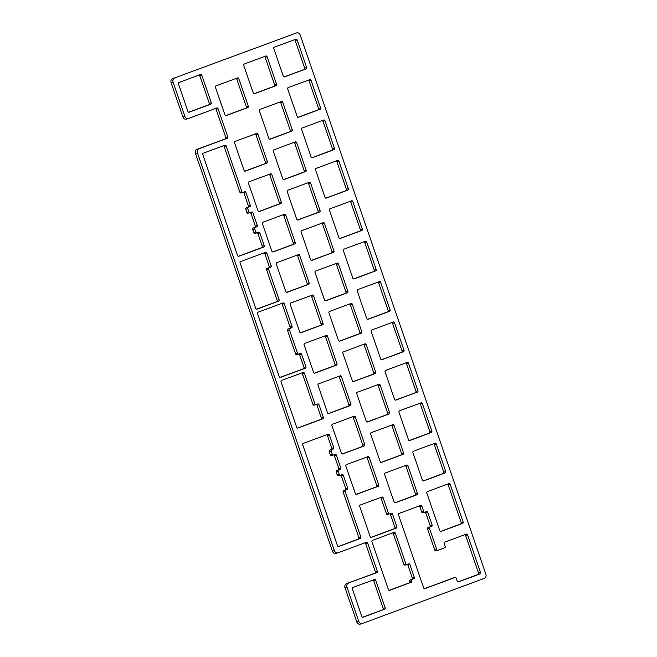 <?xml version="1.0" encoding="UTF-8"?>
<svg xmlns="http://www.w3.org/2000/svg" width="657" height="657" viewBox="0 0 657 657"><rect width="100%" height="100%" fill="white"/><g stroke="black" fill="none" stroke-linecap="round" stroke-linejoin="round"><path stroke-width="0.99" d="M215.332 108.545A1.125 0.887 73.2 0 1 216.112 109.317L225.811 137.494A1.125 0.887 73.2 0 1 225.343 138.865L196.895 149.394A3.367 2.669 73.2 0 0 195.49 153.508L332.409 551.149A3.367 2.669 73.2 0 0 335.883 553.449A3.367 2.669 73.2 0 0 336.006 553.408L337.723 552.89M195.49 153.508L197.453 152.909A3.367 2.669 -106.8 0 1 198.857 148.802L196.895 149.394M172.553 78.692L296.652 32.891L172.553 78.692A3.367 2.669 73.2 0 0 171.14 82.807L182.86 116.839A3.367 2.669 73.2 0 0 186.333 119.139L188.304 118.547A3.367 2.669 -106.8 0 0 188.428 118.506L216.876 107.97A1.125 0.887 -106.8 0 1 218.075 108.725L227.774 136.902A1.125 0.887 -106.8 0 1 227.306 138.274L198.857 148.802M197.453 152.909L334.372 550.558L332.409 551.149M367.616 543.035L377.323 571.212A1.125 0.887 -106.8 0 1 376.855 572.584L346.436 583.712L374.884 573.175A1.125 0.887 73.2 0 0 375.352 571.812L365.653 543.626L367.616 543.035A1.125 0.887 -106.8 0 0 366.417 542.28L337.969 552.816A3.367 2.669 -106.8 0 1 337.846 552.857A3.367 2.669 -106.8 0 1 334.372 550.558M346.995 587.218L358.722 621.259L356.751 621.851L345.032 587.818L346.995 587.218A3.367 2.669 -106.8 0 1 348.407 583.112M296.652 32.891A3.367 2.669 -106.8 0 1 296.775 32.85A3.367 2.669 -106.8 0 1 300.249 35.149L485.86 574.193A3.367 2.669 -106.8 0 1 484.447 578.308L362.319 623.518A3.367 2.669 -106.8 0 1 362.196 623.559A3.367 2.669 -106.8 0 1 358.722 621.259M171.14 82.807L173.111 82.207A3.367 2.669 -106.8 0 1 174.516 78.101M173.111 82.207L184.831 116.248L182.86 116.839M188.304 118.547A3.367 2.669 -106.8 0 1 184.831 116.248M448.969 483.601A1.125 0.887 -106.8 0 1 450.168 484.349L463.144 522.019A1.125 0.887 -106.8 0 1 462.676 523.391L440.987 531.423A1.125 0.887 -106.8 0 1 439.779 530.667L426.812 492.996A1.125 0.887 -106.8 0 1 427.28 491.625L448.969 483.601M354.098 416.226A1.125 0.887 -106.8 0 1 355.306 416.981L364.791 444.551A1.125 0.887 -106.8 0 1 364.323 445.922L342.634 453.946A1.125 0.887 -106.8 0 1 341.435 453.199L331.941 425.629A1.125 0.887 -106.8 0 1 332.409 424.258L354.098 416.226M368.01 456.631A1.125 0.887 -106.8 0 1 369.209 457.379L378.703 484.948A1.125 0.887 -106.8 0 1 378.235 486.32L356.546 494.351A1.125 0.887 -106.8 0 1 355.347 493.596L345.853 466.027A1.125 0.887 -106.8 0 1 346.321 464.655L368.01 456.631M340.195 375.829A1.125 0.887 -106.8 0 1 341.394 376.576L350.887 404.154A1.125 0.887 -106.8 0 1 350.411 405.517L328.722 413.549A1.125 0.887 -106.8 0 1 327.523 412.793L318.029 385.224A1.125 0.887 -106.8 0 1 318.497 383.86L340.195 375.829M374.482 579.499A1.125 0.887 -106.8 0 1 375.681 580.246L385.174 607.824A1.125 0.887 -106.8 0 1 384.706 609.187L363.017 617.219A1.125 0.887 -106.8 0 1 361.818 616.463L352.324 588.894A1.125 0.887 -106.8 0 1 352.793 587.53L374.482 579.499M336.975 363.748A1.125 0.887 -106.8 0 1 336.507 365.12L314.81 373.143A1.125 0.887 -106.8 0 1 313.611 372.396L304.117 344.826A1.125 0.887 -106.8 0 1 304.593 343.455L326.283 335.423A1.125 0.887 -106.8 0 1 327.482 336.179L336.975 363.748L335.004 364.339A1.125 0.887 -106.8 0 1 334.536 365.711L314.383 373.168M365.506 241.193A1.125 0.887 -106.8 0 1 366.705 241.948L376.198 269.518A1.125 0.887 -106.8 0 1 375.73 270.881L354.041 278.913A1.125 0.887 -106.8 0 1 352.842 278.166L343.348 250.588A1.125 0.887 -106.8 0 1 343.816 249.225L365.506 241.193M329.42 311.492L351.109 303.46A1.125 0.887 -106.8 0 1 352.308 304.216L361.802 331.785A1.125 0.887 -106.8 0 1 361.334 333.148L339.644 341.18A1.125 0.887 -106.8 0 1 338.445 340.433L328.952 312.855A1.125 0.887 -106.8 0 1 329.42 311.492M315.508 271.086L337.197 263.063A1.125 0.887 -106.8 0 1 338.396 263.81L347.89 291.38A1.125 0.887 -106.8 0 1 347.422 292.751L325.732 300.783A1.125 0.887 -106.8 0 1 324.533 300.027L315.04 272.458A1.125 0.887 -106.8 0 1 315.508 271.086M298.459 254.629A1.125 0.887 -106.8 0 1 299.658 255.376L309.151 282.945A1.125 0.887 -106.8 0 1 308.683 284.317L286.994 292.349A1.125 0.887 -106.8 0 1 285.795 291.593L276.301 264.024A1.125 0.887 -106.8 0 1 276.769 262.652L298.459 254.629M303.181 443.45L328.213 434.178A1.125 0.887 -106.8 0 1 329.412 434.934L333.789 447.655A1.125 0.887 -106.8 0 1 333.321 449.027L331.654 449.643A1.125 0.887 73.2 0 0 331.185 451.014L332.294 454.25A1.125 0.887 73.2 0 0 333.493 454.997L335.169 454.381A1.125 0.887 -106.8 0 1 336.368 455.137L340.745 467.858A1.125 0.887 -106.8 0 1 340.277 469.229L338.61 469.845A1.125 0.887 73.2 0 0 338.141 471.217L339.25 474.453A1.125 0.887 73.2 0 0 340.449 475.2L342.125 474.584A1.125 0.887 -106.8 0 1 343.324 475.331L347.701 488.061A1.125 0.887 -106.8 0 1 347.233 489.432L345.566 490.048A1.125 0.887 73.2 0 0 345.097 491.42L360.833 537.122A1.125 0.887 -106.8 0 1 360.365 538.485L338.675 546.517A1.125 0.887 -106.8 0 1 337.476 545.762L302.713 444.814A1.125 0.887 -106.8 0 1 303.181 443.45M379.418 281.59A1.125 0.887 -106.8 0 1 380.617 282.346L390.11 309.915A1.125 0.887 -106.8 0 1 389.642 311.287L367.953 319.318A1.125 0.887 -106.8 0 1 366.746 318.563L357.26 290.994A1.125 0.887 -106.8 0 1 357.728 289.622L379.418 281.59M290.681 303.058L312.371 295.026A1.125 0.887 -106.8 0 1 313.57 295.781L323.063 323.351A1.125 0.887 -106.8 0 1 322.595 324.714L300.898 332.746A1.125 0.887 -106.8 0 1 299.699 331.999L290.205 304.421A1.125 0.887 -106.8 0 1 290.681 303.058M414.288 577.363A1.125 0.887 -106.8 0 1 413.82 578.735L412.153 579.351A1.125 0.887 73.2 0 0 411.684 580.722L411.742 580.903A1.125 0.887 -106.8 0 1 411.274 582.274L389.585 590.306A1.125 0.887 -106.8 0 1 388.386 589.551L371.936 541.779A1.125 0.887 -106.8 0 1 372.404 540.407L394.093 532.384A1.125 0.887 -106.8 0 1 395.292 533.131L405.837 563.755A1.125 0.887 73.2 0 0 407.036 564.503L408.703 563.887A1.125 0.887 -106.8 0 1 409.911 564.642L414.288 577.363L412.325 577.955A1.125 0.887 -106.8 0 1 411.849 579.326L410.182 579.942A1.125 0.887 73.2 0 0 409.713 581.314L409.779 581.494A1.125 0.887 -106.8 0 1 409.311 582.866L389.158 590.323M271.169 265.789A1.125 0.887 -106.8 0 1 270.7 267.153L269.033 267.777A1.125 0.887 73.2 0 0 268.557 269.14L279.102 299.764A1.125 0.887 -106.8 0 1 278.634 301.136L256.944 309.16A1.125 0.887 -106.8 0 1 255.745 308.412L240.092 262.948A1.125 0.887 -106.8 0 1 240.561 261.576L265.584 252.313A1.125 0.887 -106.8 0 1 266.783 253.06L271.169 265.789L269.198 266.381A1.125 0.887 -106.8 0 1 268.729 267.752L267.062 268.368A1.125 0.887 73.2 0 0 266.594 269.74L277.139 300.356A1.125 0.887 -106.8 0 1 276.671 301.727L256.517 309.184M303.189 372.445A1.125 0.887 -106.8 0 1 304.388 373.192L314.933 403.817A1.125 0.887 73.2 0 0 316.132 404.564L317.799 403.948A1.125 0.887 -106.8 0 1 318.998 404.704L323.384 417.425A1.125 0.887 -106.8 0 1 322.916 418.796L297.884 428.06A1.125 0.887 -106.8 0 1 296.685 427.305L281.032 381.84A1.125 0.887 -106.8 0 1 281.5 380.469L303.189 372.445M257.528 313.578A1.125 0.887 -106.8 0 1 257.996 312.215L283.019 302.943A1.125 0.887 -106.8 0 1 284.218 303.698L292.061 326.455A1.125 0.887 -106.8 0 1 291.585 327.827L289.918 328.443A1.125 0.887 73.2 0 0 289.45 329.814L297.522 353.244A1.125 0.887 73.2 0 0 298.721 354L300.389 353.384A1.125 0.887 -106.8 0 1 301.588 354.131L305.948 366.787A1.125 0.887 -106.8 0 1 305.48 368.158L280.449 377.422A1.125 0.887 -106.8 0 1 279.25 376.675L257.528 313.578M224.94 145.189A1.125 0.887 -106.8 0 1 226.139 145.936L241.875 191.639A1.125 0.887 73.2 0 0 243.074 192.394L244.741 191.778A1.125 0.887 -106.8 0 1 245.94 192.526L250.325 205.255A1.125 0.887 -106.8 0 1 249.857 206.618L248.19 207.242A1.125 0.887 73.2 0 0 247.714 208.606L248.831 211.841A1.125 0.887 73.2 0 0 250.03 212.597L251.697 211.973A1.125 0.887 -106.8 0 1 252.896 212.728L257.281 225.45A1.125 0.887 -106.8 0 1 256.813 226.821L255.146 227.437A1.125 0.887 73.2 0 0 254.67 228.808L255.787 232.044A1.125 0.887 73.2 0 0 256.986 232.792L258.653 232.176A1.125 0.887 -106.8 0 1 259.852 232.931L264.237 245.652A1.125 0.887 -106.8 0 1 263.769 247.024L238.737 256.287A1.125 0.887 -106.8 0 1 237.538 255.532L202.783 154.584A1.125 0.887 -106.8 0 1 203.251 153.221L224.94 145.189M381.922 497.029A1.125 0.887 -106.8 0 1 383.121 497.784L388.402 513.117A1.125 0.887 73.2 0 0 389.601 513.873L391.268 513.248A1.125 0.887 -106.8 0 1 392.475 514.004L396.853 526.725A1.125 0.887 -106.8 0 1 396.385 528.097L371.353 537.36A1.125 0.887 -106.8 0 1 370.154 536.613L359.765 506.432A1.125 0.887 -106.8 0 1 360.233 505.061L381.922 497.029M457.173 581.166L456.163 578.242A1.125 0.887 73.2 0 0 454.964 577.487L424.849 588.639A1.125 0.887 -106.8 0 1 423.65 587.884L398.503 514.866A1.125 0.887 -106.8 0 1 398.971 513.495L420.669 505.463A1.125 0.887 -106.8 0 1 421.868 506.219L423.666 511.45A1.125 0.887 73.2 0 0 424.865 512.205L426.533 511.589A1.125 0.887 -106.8 0 1 427.732 512.337L432.117 525.058A1.125 0.887 -106.8 0 1 431.649 526.429L429.982 527.045A1.125 0.887 73.2 0 0 429.506 528.417L436.782 549.548A1.125 0.887 73.2 0 0 437.981 550.295L444.74 547.798A1.125 0.887 73.2 0 0 445.208 546.427L444.198 543.495A1.125 0.887 -106.8 0 1 444.674 542.132L466.363 534.1A1.125 0.887 -106.8 0 1 467.562 534.855L480.53 572.526A1.125 0.887 -106.8 0 1 480.062 573.889L458.372 581.921A1.125 0.887 -106.8 0 1 457.173 581.166M378.933 384.263A1.125 0.887 -106.8 0 1 380.132 385.01L389.626 412.588A1.125 0.887 -106.8 0 1 389.158 413.951L367.468 421.983A1.125 0.887 -106.8 0 1 366.261 421.227L356.776 393.658A1.125 0.887 -106.8 0 1 357.244 392.295L378.933 384.263M295.946 39.19A1.125 0.887 -106.8 0 1 297.145 39.937L306.638 67.507A1.125 0.887 -106.8 0 1 306.17 68.878L284.481 76.91A1.125 0.887 -106.8 0 1 283.282 76.155L273.788 48.585A1.125 0.887 -106.8 0 1 274.256 47.214L295.946 39.19M276.597 84.326A1.125 0.887 -106.8 0 1 276.129 85.697L254.44 93.721A1.125 0.887 -106.8 0 1 253.241 92.974L243.747 65.404A1.125 0.887 -106.8 0 1 244.215 64.033L265.904 56.001A1.125 0.887 -106.8 0 1 267.103 56.757L276.597 84.326L274.626 84.917A1.125 0.887 -106.8 0 1 274.158 86.289L254.013 93.746M309.858 79.587A1.125 0.887 -106.8 0 1 311.057 80.343L320.55 107.912A1.125 0.887 -106.8 0 1 320.082 109.284L298.393 117.307A1.125 0.887 -106.8 0 1 297.194 116.56L287.7 88.991A1.125 0.887 -106.8 0 1 288.168 87.619L309.858 79.587M323.285 222.657A1.125 0.887 -106.8 0 1 324.484 223.413L333.978 250.982A1.125 0.887 -106.8 0 1 333.51 252.345L311.82 260.377A1.125 0.887 -106.8 0 1 310.621 259.63L301.128 232.061A1.125 0.887 -106.8 0 1 301.596 230.689L323.285 222.657M337.682 160.39A1.125 0.887 -106.8 0 1 338.881 161.146L348.374 188.715A1.125 0.887 -106.8 0 1 347.906 190.078L326.217 198.11A1.125 0.887 -106.8 0 1 325.018 197.363L315.524 169.793A1.125 0.887 -106.8 0 1 315.992 168.422L337.682 160.39M351.594 200.796A1.125 0.887 -106.8 0 1 352.793 201.543L362.286 229.112A1.125 0.887 -106.8 0 1 361.818 230.484L340.129 238.516A1.125 0.887 -106.8 0 1 338.93 237.76L329.436 210.191A1.125 0.887 -106.8 0 1 329.904 208.819L351.594 200.796M309.373 182.26A1.125 0.887 -106.8 0 1 310.572 183.007L320.066 210.577A1.125 0.887 -106.8 0 1 319.598 211.948L297.908 219.98A1.125 0.887 -106.8 0 1 296.709 219.224L287.216 191.655A1.125 0.887 -106.8 0 1 287.684 190.284L309.373 182.26M284.547 214.223A1.125 0.887 -106.8 0 1 285.746 214.979L295.239 242.548A1.125 0.887 -106.8 0 1 294.771 243.911L273.082 251.943A1.125 0.887 -106.8 0 1 271.883 251.196L262.389 223.626A1.125 0.887 -106.8 0 1 262.857 222.255L284.547 214.223M256.723 133.42A1.125 0.887 -106.8 0 1 257.922 134.176L267.415 161.745A1.125 0.887 -106.8 0 1 266.947 163.117L245.258 171.14A1.125 0.887 -106.8 0 1 244.059 170.393L234.565 142.824A1.125 0.887 -106.8 0 1 235.034 141.452L256.723 133.42M270.635 173.826A1.125 0.887 -106.8 0 1 271.834 174.573L281.327 202.142A1.125 0.887 -106.8 0 1 280.859 203.514L259.17 211.546A1.125 0.887 -106.8 0 1 257.971 210.79L248.477 183.221A1.125 0.887 -106.8 0 1 248.946 181.849L270.635 173.826M421.153 402.798A1.125 0.887 -106.8 0 1 422.352 403.546L431.846 431.115A1.125 0.887 -106.8 0 1 431.37 432.487L409.681 440.519A1.125 0.887 -106.8 0 1 408.482 439.763L398.988 412.194A1.125 0.887 -106.8 0 1 399.456 410.83L421.153 402.798M375.714 372.182A1.125 0.887 -106.8 0 1 375.246 373.554L353.556 381.586A1.125 0.887 -106.8 0 1 352.357 380.83L342.864 353.261A1.125 0.887 -106.8 0 1 343.332 351.889L365.021 343.857A1.125 0.887 -106.8 0 1 366.22 344.613L375.714 372.182L373.743 372.774A1.125 0.887 -106.8 0 1 373.275 374.145L353.129 381.602M393.329 321.996A1.125 0.887 -106.8 0 1 394.529 322.743L404.022 350.321A1.125 0.887 -106.8 0 1 403.554 351.684L381.857 359.716A1.125 0.887 -106.8 0 1 380.658 358.96L371.164 331.391A1.125 0.887 -106.8 0 1 371.64 330.028L393.329 321.996M407.241 362.393A1.125 0.887 -106.8 0 1 408.44 363.149L417.934 390.718A1.125 0.887 -106.8 0 1 417.458 392.089L395.769 400.113A1.125 0.887 -106.8 0 1 394.57 399.366L385.076 371.796A1.125 0.887 -106.8 0 1 385.544 370.425L407.241 362.393M385.059 473.097L406.757 465.066A1.125 0.887 -106.8 0 1 407.956 465.813L417.45 493.382A1.125 0.887 -106.8 0 1 416.973 494.754L395.284 502.786A1.125 0.887 -106.8 0 1 394.085 502.03L384.591 474.461A1.125 0.887 -106.8 0 1 385.059 473.097M435.057 443.196A1.125 0.887 -106.8 0 1 436.256 443.951L445.75 471.521A1.125 0.887 -106.8 0 1 445.282 472.892L423.593 480.916A1.125 0.887 -106.8 0 1 422.394 480.168L412.9 452.599A1.125 0.887 -106.8 0 1 413.368 451.228L435.057 443.196M392.845 424.66A1.125 0.887 -106.8 0 1 394.044 425.416L403.538 452.985A1.125 0.887 -106.8 0 1 403.07 454.357L381.372 462.38A1.125 0.887 -106.8 0 1 380.173 461.633L370.679 434.063A1.125 0.887 -106.8 0 1 371.156 432.692L392.845 424.66M323.77 119.993A1.125 0.887 -106.8 0 1 324.969 120.74L334.462 148.31A1.125 0.887 -106.8 0 1 333.994 149.681L312.305 157.713A1.125 0.887 -106.8 0 1 311.106 156.957L301.612 129.388A1.125 0.887 -106.8 0 1 302.08 128.016L323.77 119.993M273.772 149.886L295.461 141.855A1.125 0.887 -106.8 0 1 296.66 142.61L306.154 170.179A1.125 0.887 -106.8 0 1 305.686 171.551L283.996 179.575A1.125 0.887 -106.8 0 1 282.797 178.827L273.304 151.258A1.125 0.887 -106.8 0 1 273.772 149.886M211.291 102.804A1.125 0.887 -106.8 0 1 210.815 104.176L189.126 112.207A1.125 0.887 -106.8 0 1 187.927 111.452L178.433 83.882A1.125 0.887 -106.8 0 1 178.901 82.519L200.599 74.487A1.125 0.887 -106.8 0 1 201.798 75.235L211.291 102.804L209.32 103.404A1.125 0.887 -106.8 0 1 208.852 104.767L188.699 112.232M281.549 101.457A1.125 0.887 -106.8 0 1 282.756 102.205L292.242 129.774A1.125 0.887 -106.8 0 1 291.774 131.145L270.084 139.177A1.125 0.887 -106.8 0 1 268.885 138.422L259.392 110.852A1.125 0.887 -106.8 0 1 259.86 109.481L281.549 101.457M248.289 106.196A1.125 0.887 -106.8 0 1 247.82 107.559L226.131 115.591A1.125 0.887 -106.8 0 1 224.932 114.835L215.439 87.266A1.125 0.887 -106.8 0 1 215.907 85.903L237.596 77.871A1.125 0.887 -106.8 0 1 238.795 78.618L248.289 106.196L246.326 106.787A1.125 0.887 -106.8 0 1 245.849 108.159L225.704 115.616M186.333 119.139A3.367 2.669 73.2 0 0 186.465 119.098L188.181 118.58M356.751 621.851A3.367 2.669 73.2 0 0 360.225 624.15A3.367 2.669 73.2 0 0 360.348 624.109L362.064 623.592M346.436 583.712A3.367 2.669 73.2 0 0 345.032 587.818M236.06 78.438A1.125 0.887 -106.8 0 1 236.832 79.218L246.326 106.787M280.013 102.024A1.125 0.887 -106.8 0 1 280.785 102.804L290.279 130.373A1.125 0.887 -106.8 0 1 289.811 131.737L269.657 139.202M199.055 75.054A1.125 0.887 -106.8 0 1 199.827 75.834L209.32 103.404M293.925 142.429A1.125 0.887 -106.8 0 1 294.697 143.201L304.191 170.771A1.125 0.887 -106.8 0 1 303.723 172.142L283.569 179.599M322.234 120.56A1.125 0.887 -106.8 0 1 323.006 121.331L332.499 148.909A1.125 0.887 -106.8 0 1 332.031 150.272L311.878 157.737M391.301 425.235A1.125 0.887 -106.8 0 1 392.073 426.007L401.567 453.576A1.125 0.887 -106.8 0 1 401.099 454.948L380.953 462.405M433.521 443.771A1.125 0.887 -106.8 0 1 434.293 444.543L443.787 472.112A1.125 0.887 -106.8 0 1 443.319 473.483L423.165 480.94M405.213 465.632A1.125 0.887 -106.8 0 1 405.985 466.413L415.479 493.982A1.125 0.887 -106.8 0 1 415.01 495.345L394.857 502.81M405.697 362.968A1.125 0.887 -106.8 0 1 406.469 363.74L415.963 391.309A1.125 0.887 -106.8 0 1 415.495 392.681L395.342 400.138M391.786 322.562A1.125 0.887 -106.8 0 1 392.558 323.343L402.051 350.912A1.125 0.887 -106.8 0 1 401.583 352.275L381.438 359.74M363.477 344.432A1.125 0.887 -106.8 0 1 364.257 345.204L373.743 372.774M419.609 403.365A1.125 0.887 -106.8 0 1 420.381 404.145L429.875 431.715A1.125 0.887 -106.8 0 1 429.407 433.078L409.254 440.543M269.099 174.392A1.125 0.887 -106.8 0 1 269.871 175.164L279.365 202.734A1.125 0.887 -106.8 0 1 278.888 204.105L258.743 211.562M255.187 133.995A1.125 0.887 -106.8 0 1 255.959 134.767L265.453 162.336A1.125 0.887 -106.8 0 1 264.985 163.708L244.831 171.165M283.003 214.798A1.125 0.887 -106.8 0 1 283.783 215.57L293.277 243.139A1.125 0.887 -106.8 0 1 292.8 244.511L272.655 251.968M307.837 182.827A1.125 0.887 -106.8 0 1 308.609 183.599L318.103 211.176A1.125 0.887 -106.8 0 1 317.635 212.54L297.481 220.005M350.05 201.362A1.125 0.887 -106.8 0 1 350.83 202.134L360.323 229.704A1.125 0.887 -106.8 0 1 359.847 231.075L339.702 238.532M336.146 160.965A1.125 0.887 -106.8 0 1 336.918 161.737L346.411 189.306A1.125 0.887 -106.8 0 1 345.943 190.678L325.79 198.135M321.749 223.232A1.125 0.887 -106.8 0 1 322.521 224.004L332.015 251.574A1.125 0.887 -106.8 0 1 331.547 252.945L311.393 260.402M308.322 80.162A1.125 0.887 -106.8 0 1 309.094 80.934L318.588 108.504A1.125 0.887 -106.8 0 1 318.119 109.875L297.966 117.332M264.36 56.576A1.125 0.887 -106.8 0 1 265.132 57.348L274.626 84.917M294.41 39.757A1.125 0.887 -106.8 0 1 295.182 40.537L304.676 68.106A1.125 0.887 -106.8 0 1 304.207 69.47L284.054 76.935M377.389 384.83A1.125 0.887 -106.8 0 1 378.161 385.61L387.655 413.179A1.125 0.887 -106.8 0 1 387.187 414.542L367.041 422.008M464.819 534.667A1.125 0.887 -106.8 0 1 465.591 535.447L478.567 573.118A1.125 0.887 -106.8 0 1 478.099 574.481L457.945 581.946M424.997 512.156A1.125 0.887 -106.8 0 1 425.769 512.928L430.146 525.657A1.125 0.887 -106.8 0 1 429.678 527.021L428.011 527.645A1.125 0.887 73.2 0 0 427.543 529.008L434.819 550.139A1.125 0.887 73.2 0 0 436.018 550.894L437.899 550.328M419.125 506.038A1.125 0.887 -106.8 0 1 419.897 506.81L421.704 512.041A1.125 0.887 73.2 0 0 422.903 512.797L424.783 512.23M453.084 578.053A1.125 0.887 73.2 0 0 453.002 578.078L424.422 588.656M389.732 513.823A1.125 0.887 -106.8 0 1 390.504 514.595L394.89 527.316A1.125 0.887 -106.8 0 1 394.414 528.688L370.934 537.385M380.387 497.604A1.125 0.887 -106.8 0 1 381.159 498.376L386.439 513.708A1.125 0.887 73.2 0 0 387.638 514.464L389.519 513.897M257.117 232.75A1.125 0.887 -106.8 0 1 257.889 233.522L262.266 246.244A1.125 0.887 -106.8 0 1 261.798 247.615L238.31 256.312M250.161 212.548A1.125 0.887 -106.8 0 1 250.933 213.32L255.31 226.049A1.125 0.887 -106.8 0 1 254.842 227.412L253.175 228.036A1.125 0.887 73.2 0 0 252.707 229.4L253.824 232.635A1.125 0.887 73.2 0 0 255.023 233.391L256.903 232.816M243.205 192.345A1.125 0.887 -106.8 0 1 243.977 193.117L248.354 205.846A1.125 0.887 -106.8 0 1 247.886 207.218L246.219 207.834A1.125 0.887 73.2 0 0 245.751 209.205L246.868 212.433A1.125 0.887 73.2 0 0 248.067 213.188L249.947 212.622M223.396 145.755A1.125 0.887 -106.8 0 1 224.168 146.536L239.912 192.238A1.125 0.887 73.2 0 0 241.111 192.986L242.991 192.419M298.845 353.951A1.125 0.887 -106.8 0 1 299.625 354.723L303.977 367.386A1.125 0.887 -106.8 0 1 303.509 368.749L280.022 377.447M281.483 303.518A1.125 0.887 -106.8 0 1 282.255 304.29L290.09 327.046A1.125 0.887 -106.8 0 1 289.622 328.418L287.955 329.034A1.125 0.887 73.2 0 0 287.487 330.405L295.551 353.836A1.125 0.887 73.2 0 0 296.75 354.591L298.639 354.024M316.263 404.515A1.125 0.887 -106.8 0 1 317.035 405.295L321.413 418.016A1.125 0.887 -106.8 0 1 320.945 419.388L297.457 428.085M301.653 373.012A1.125 0.887 -106.8 0 1 302.425 373.792L312.962 404.408A1.125 0.887 73.2 0 0 314.169 405.155L316.05 404.589M264.048 252.879A1.125 0.887 -106.8 0 1 264.82 253.651L269.198 266.381M407.168 564.453A1.125 0.887 -106.8 0 1 407.94 565.234L412.325 577.955M392.558 532.95A1.125 0.887 -106.8 0 1 393.329 533.722L403.874 564.347A1.125 0.887 73.2 0 0 405.073 565.094L406.954 564.527M310.827 295.593A1.125 0.887 -106.8 0 1 311.599 296.373L321.092 323.942A1.125 0.887 -106.8 0 1 320.624 325.314L300.479 332.771M377.874 282.165A1.125 0.887 -106.8 0 1 378.646 282.937L388.139 310.506A1.125 0.887 -106.8 0 1 387.671 311.878L367.526 319.335M340.581 475.151A1.125 0.887 -106.8 0 1 341.353 475.931L345.738 488.652A1.125 0.887 -106.8 0 1 345.27 490.023L343.595 490.639A1.125 0.887 73.2 0 0 343.126 492.011L358.87 537.713A1.125 0.887 -106.8 0 1 358.394 539.077L338.248 546.542M333.625 454.956A1.125 0.887 -106.8 0 1 334.397 455.728L338.782 468.449A1.125 0.887 -106.8 0 1 338.314 469.821L336.647 470.437A1.125 0.887 73.2 0 0 336.17 471.808L337.287 475.044A1.125 0.887 73.2 0 0 338.486 475.791L340.367 475.225M326.669 434.753A1.125 0.887 -106.8 0 1 327.441 435.525L331.826 448.255A1.125 0.887 -106.8 0 1 331.358 449.618L329.691 450.242A1.125 0.887 73.2 0 0 329.214 451.605L330.331 454.841A1.125 0.887 73.2 0 0 331.53 455.597L333.411 455.022M296.915 255.195A1.125 0.887 -106.8 0 1 297.687 255.967L307.18 283.537A1.125 0.887 -106.8 0 1 306.712 284.908L286.567 292.365M335.661 263.629A1.125 0.887 -106.8 0 1 336.433 264.401L345.927 291.971A1.125 0.887 -106.8 0 1 345.459 293.342L325.305 300.799M349.565 304.027A1.125 0.887 -106.8 0 1 350.345 304.807L359.839 332.376A1.125 0.887 -106.8 0 1 359.363 333.748L339.217 341.205M363.962 241.76A1.125 0.887 -106.8 0 1 364.742 242.54L374.227 270.109A1.125 0.887 -106.8 0 1 373.759 271.481L353.614 278.938M324.739 335.998A1.125 0.887 -106.8 0 1 325.511 336.77L335.004 364.339M372.946 580.065A1.125 0.887 -106.8 0 1 373.718 580.845L383.212 608.415A1.125 0.887 -106.8 0 1 382.744 609.786L362.59 617.243M338.651 376.395A1.125 0.887 -106.8 0 1 339.423 377.175L348.916 404.745A1.125 0.887 -106.8 0 1 348.448 406.108L328.295 413.573M366.475 457.198A1.125 0.887 -106.8 0 1 367.247 457.978L376.74 485.548A1.125 0.887 -106.8 0 1 376.272 486.911L356.119 494.376M352.563 416.801A1.125 0.887 -106.8 0 1 353.335 417.573L362.828 445.142A1.125 0.887 -106.8 0 1 362.36 446.514L342.207 453.971M447.433 484.168A1.125 0.887 -106.8 0 1 448.205 484.94L461.173 522.611A1.125 0.887 -106.8 0 1 460.705 523.982L440.56 531.439M365.653 543.626A1.125 0.887 73.2 0 0 364.881 542.854M225.343 138.865L227.306 138.274M374.884 573.175L376.855 572.584M236.832 79.218L238.795 78.618M245.849 108.159L247.82 107.559M289.811 131.737L291.774 131.145M290.279 130.373L292.242 129.774M280.785 102.804L282.756 102.205M199.827 75.834L201.798 75.235M208.852 104.767L210.815 104.176M303.723 172.142L305.686 171.551M304.191 170.771L306.154 170.179M294.697 143.201L296.66 142.61M332.031 150.272L333.994 149.681M332.499 148.909L334.462 148.31M323.006 121.331L324.969 120.74M401.099 454.948L403.07 454.357M401.567 453.576L403.538 452.985M392.073 426.007L394.044 425.416M443.319 473.483L445.282 472.892M443.787 472.112L445.75 471.521M434.293 444.543L436.256 443.951M415.01 495.345L416.973 494.754M415.479 493.982L417.45 493.382M405.985 466.413L407.956 465.813M415.495 392.681L417.458 392.089M415.963 391.309L417.934 390.718M406.469 363.74L408.44 363.149M401.583 352.275L403.554 351.684M402.051 350.912L404.022 350.321M392.558 323.343L394.529 322.743M364.257 345.204L366.22 344.613M373.275 374.145L375.246 373.554M429.407 433.078L431.37 432.487M429.875 431.715L431.846 431.115M420.381 404.145L422.352 403.546M278.888 204.105L280.859 203.514M279.365 202.734L281.327 202.142M269.871 175.164L271.834 174.573M264.985 163.708L266.947 163.117M265.453 162.336L267.415 161.745M255.959 134.767L257.922 134.176M292.8 244.511L294.771 243.911M293.277 243.139L295.239 242.548M283.783 215.57L285.746 214.979M317.635 212.54L319.598 211.948M318.103 211.176L320.066 210.577M308.609 183.599L310.572 183.007M359.847 231.075L361.818 230.484M360.323 229.704L362.286 229.112M350.83 202.134L352.793 201.543M345.943 190.678L347.906 190.078M346.411 189.306L348.374 188.715M336.918 161.737L338.881 161.146M331.547 252.945L333.51 252.345M332.015 251.574L333.978 250.982M322.521 224.004L324.484 223.413M318.119 109.875L320.082 109.284M318.588 108.504L320.55 107.912M309.094 80.934L311.057 80.343M265.132 57.348L267.103 56.757M274.158 86.289L276.129 85.697M304.207 69.47L306.17 68.878M304.676 68.106L306.638 67.507M295.182 40.537L297.145 39.937M387.187 414.542L389.158 413.951M387.655 413.179L389.626 412.588M378.161 385.61L380.132 385.01M478.099 574.481L480.062 573.889M478.567 573.118L480.53 572.526M465.591 535.447L467.562 534.855M434.819 550.139L436.782 549.548M427.543 529.008L429.506 528.417M428.011 527.645L429.982 527.045M429.678 527.021L431.649 526.429M430.146 525.657L432.117 525.058M425.769 512.928L427.732 512.337M421.704 512.041L423.666 511.45M419.897 506.81L421.868 506.219M453.002 578.078L454.964 577.487M394.414 528.688L396.385 528.097M394.89 527.316L396.853 526.725M390.504 514.595L392.475 514.004M386.439 513.708L388.402 513.117M381.159 498.376L383.121 497.784M261.798 247.615L263.769 247.024M262.266 246.244L264.237 245.652M257.889 233.522L259.852 232.931M253.824 232.635L255.787 232.044M252.707 229.4L254.67 228.808M253.175 228.036L255.146 227.437M254.842 227.412L256.813 226.821M255.31 226.049L257.281 225.45M250.933 213.32L252.896 212.728M246.868 212.433L248.831 211.841M245.751 209.205L247.714 208.606M246.219 207.834L248.19 207.242M247.886 207.218L249.857 206.618M248.354 205.846L250.325 205.255M243.977 193.117L245.94 192.526M239.912 192.238L241.875 191.639M224.168 146.536L226.139 145.936M303.509 368.749L305.48 368.158M303.977 367.386L305.948 366.787M299.625 354.723L301.588 354.131M295.551 353.836L297.522 353.244M287.487 330.405L289.45 329.814M287.955 329.034L289.918 328.443M289.622 328.418L291.585 327.827M290.09 327.046L292.061 326.455M282.255 304.29L284.218 303.698M320.945 419.388L322.916 418.796M321.413 418.016L323.384 417.425M317.035 405.295L318.998 404.704M312.962 404.408L314.933 403.817M302.425 373.792L304.388 373.192M264.82 253.651L266.783 253.06M276.671 301.727L278.634 301.136M277.139 300.356L279.102 299.764M266.594 269.74L268.557 269.14M267.062 268.368L269.033 267.777M268.729 267.752L270.7 267.153M407.94 565.234L409.911 564.642M403.874 564.347L405.837 563.755M393.329 533.722L395.292 533.131M409.311 582.866L411.274 582.274M409.779 581.494L411.742 580.903M409.713 581.314L411.684 580.722M410.182 579.942L412.153 579.351M411.849 579.326L413.82 578.735M320.624 325.314L322.595 324.714M321.092 323.942L323.063 323.351M311.599 296.373L313.57 295.781M387.671 311.878L389.642 311.287M388.139 310.506L390.11 309.915M378.646 282.937L380.617 282.346M358.394 539.077L360.365 538.485M358.87 537.713L360.833 537.122M343.126 492.011L345.097 491.42M343.595 490.639L345.566 490.048M345.27 490.023L347.233 489.432M345.738 488.652L347.701 488.061M341.353 475.931L343.324 475.331M337.287 475.044L339.25 474.453M336.17 471.808L338.141 471.217M336.647 470.437L338.61 469.845M338.314 469.821L340.277 469.229M338.782 468.449L340.745 467.858M334.397 455.728L336.368 455.137M330.331 454.841L332.294 454.25M329.214 451.605L331.185 451.014M329.691 450.242L331.654 449.643M331.358 449.618L333.321 449.027M331.826 448.255L333.789 447.655M327.441 435.525L329.412 434.934M306.712 284.908L308.683 284.317M307.18 283.537L309.151 282.945M297.687 255.967L299.658 255.376M345.459 293.342L347.422 292.751M345.927 291.971L347.89 291.38M336.433 264.401L338.396 263.81M359.363 333.748L361.334 333.148M359.839 332.376L361.802 331.785M350.345 304.807L352.308 304.216M373.759 271.481L375.73 270.881M374.227 270.109L376.198 269.518M364.742 242.54L366.705 241.948M325.511 336.77L327.482 336.179M334.536 365.711L336.507 365.12M382.744 609.786L384.706 609.187M383.212 608.415L385.174 607.824M373.718 580.845L375.681 580.246M348.448 406.108L350.411 405.517M348.916 404.745L350.887 404.154M339.423 377.175L341.394 376.576M376.272 486.911L378.235 486.32M376.74 485.548L378.703 484.948M367.247 457.978L369.209 457.379M362.36 446.514L364.323 445.922M362.828 445.142L364.791 444.551M353.335 417.573L355.306 416.981M460.705 523.982L462.676 523.391M461.173 522.611L463.144 522.019M448.205 484.94L450.168 484.349M375.352 571.812L377.323 571.212M225.811 137.494L227.774 136.902M216.112 109.317L218.075 108.725M296.775 32.85L294.804 33.441M362.196 623.559L360.225 624.15M335.883 553.449L337.846 552.857M435.977 550.903L437.94 550.311M422.862 512.813L424.824 512.214M453.043 578.07L455.005 577.478M387.597 514.472L389.56 513.881M254.982 233.399L256.944 232.808M248.026 213.205L249.988 212.605M241.07 193.002L243.033 192.411M296.709 354.608L298.68 354.008M314.12 405.172L316.091 404.581M405.032 565.11L406.995 564.519M338.445 475.808L340.408 475.216M331.489 455.605L333.452 455.014"/></g></svg>
